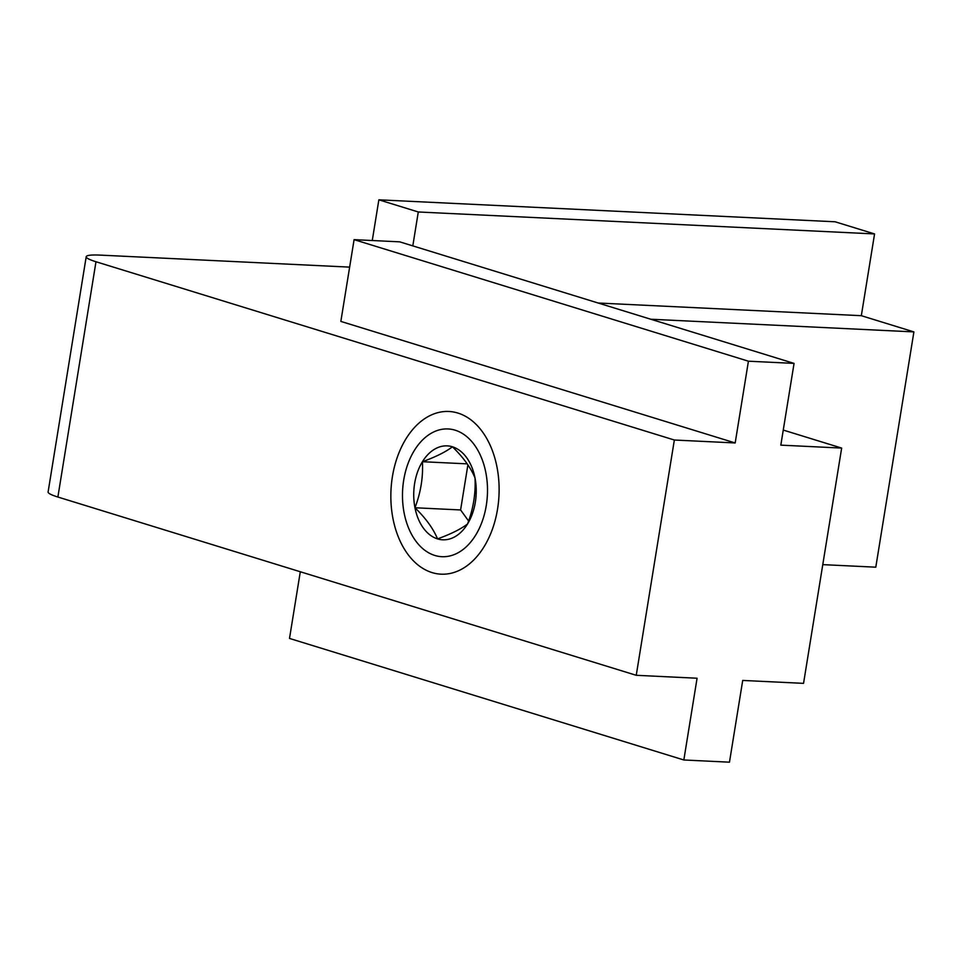 <?xml version="1.0" encoding="UTF-8"?>
<svg xmlns="http://www.w3.org/2000/svg" width="962" height="962" viewBox="0 0 962 962"><rect width="100%" height="100%" fill="white"/><g stroke="black" fill="none" stroke-linecap="round" stroke-linejoin="round"><path stroke-width="1.44" d="M349.639 267.123L100.108 255.11A40.717 5.111 -170.8 0 0 86.207 256.71A40.717 5.111 -170.8 0 0 95.984 261.748L674.35 440.019L636.243 675.3L57.876 497.029A40.717 5.111 -170.8 0 1 48.1 491.991L86.207 256.71M636.243 675.3L697.077 678.234L683.838 759.98L729.473 762.181L742.712 680.435L803.547 683.357L841.654 448.076L783.26 430.074M841.654 448.076L780.819 445.141L794.059 363.395L748.424 361.195L735.184 442.953L674.35 440.019M735.184 442.953L340.849 321.404L354.088 239.646L748.424 361.195M372.27 240.524L378.86 199.819L835.124 221.789L874.566 233.934L861.327 315.692L913.9 331.902L650.769 319.228M861.327 315.692L598.184 303.018M497.558 509.042A81.445 54.064 92.8 0 1 491.113 532.611A81.445 54.064 92.8 0 1 407.864 554.292A81.445 54.064 92.8 0 1 413.937 428.102A81.445 54.064 92.8 0 1 494.721 457.684A81.445 54.064 92.8 0 1 497.558 509.042M913.9 331.902L875.793 567.183L822.775 564.634M300.3 571.753L289.502 638.431L683.838 759.98M794.059 363.395L399.711 241.847L354.088 239.646M378.86 199.819L418.29 211.977L412.806 245.887M418.29 211.977L874.566 233.934M475 477.922A47.018 31.217 -87.2 0 0 452.441 446.789A47.018 31.217 -87.2 0 0 422.426 461.712A47.018 31.217 -87.2 0 0 414.971 507.756A47.018 31.217 -87.2 0 0 437.53 538.888A47.018 31.217 -87.2 0 0 467.544 523.965A47.018 31.217 -87.2 0 0 475 477.922C470.803 467.712 463.275 457.335 452.441 446.789C445.755 451.924 435.75 456.89 422.426 461.712C423.244 477.212 420.755 492.556 414.971 507.756C425.793 518.29 433.309 528.667 437.53 538.888C450.841 534.078 460.846 529.1 467.544 523.965C473.328 508.79 475.817 493.434 475 477.922M486.267 505.567A63.949 42.448 -87.2 0 0 433.128 432.239A63.949 42.448 -87.2 0 0 415.56 540.716A63.949 42.448 -87.2 0 0 486.267 505.567M467.195 463.864L422.426 461.712M468.626 521.043L460.594 509.956L414.971 507.756M460.594 509.956L467.893 464.874M57.876 497.029L95.984 261.748"/></g></svg>
